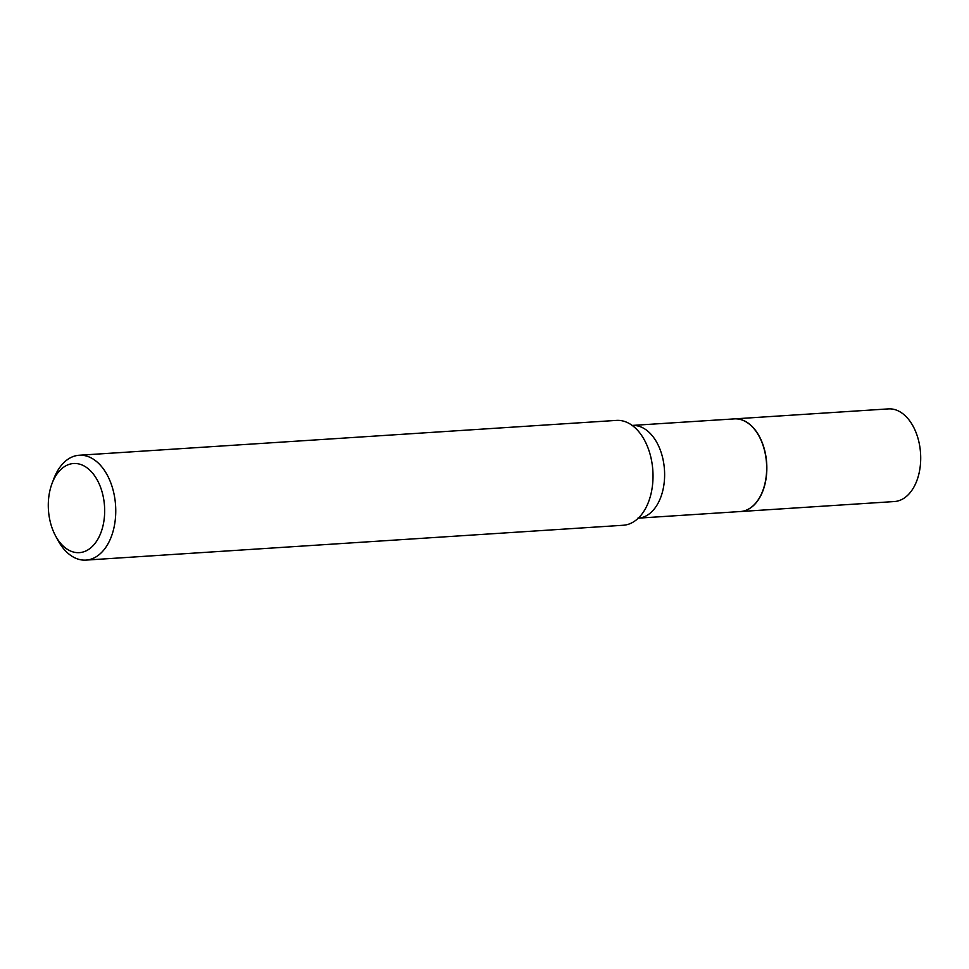 <?xml version="1.0" encoding="UTF-8"?>
<svg xmlns="http://www.w3.org/2000/svg" width="969" height="969" viewBox="0 0 969 969"><rect width="100%" height="100%" fill="white"/><g stroke="black" fill="none" stroke-linecap="round" stroke-linejoin="round"><path stroke-width="1.45" d="M894.254 501.554A46.415 29.215 -93.7 0 0 894.411 501.542A46.415 29.215 -93.7 0 0 894.569 501.53A46.415 29.215 -93.7 0 0 920.55 453.201A46.415 29.215 -93.7 0 0 888.403 408.894A46.415 29.215 -93.7 0 0 888.246 408.906M740.461 511.523A46.415 29.215 -93.7 0 0 740.546 511.523A46.415 29.215 -93.7 0 0 740.704 511.511A46.415 29.215 -93.7 0 0 766.685 463.182A46.415 29.215 -93.7 0 0 734.538 418.874A46.415 29.215 -93.7 0 0 734.454 418.874M762.76 490.786A46.197 29.07 -93.7 0 0 762.785 490.726A46.197 29.07 -93.7 0 0 766.54 463.073A46.197 29.07 -93.7 0 0 759.284 436.619A46.197 29.07 -93.7 0 0 759.248 436.559M632.321 425.5A46.415 29.215 -93.7 0 1 664.455 469.699A46.415 29.215 -93.7 0 1 638.329 518.149L740.377 511.535A46.415 29.215 -93.7 0 0 762.736 490.859A46.415 29.215 -93.7 0 0 766.503 463.073A46.415 29.215 -93.7 0 0 759.211 436.498A46.415 29.215 -93.7 0 0 734.369 418.887L631.655 425.464M48.45 510.13A44.659 28.101 -93.7 0 0 55.463 535.7A44.659 28.101 -93.7 0 0 87.949 549.859A44.659 28.101 -93.7 0 0 104.507 506.024A44.659 28.101 -93.7 0 0 82.304 465.096A44.659 28.101 -93.7 0 0 52.072 483.398A44.659 28.101 -93.7 0 0 48.45 510.13M55.463 535.7L57.874 540.169A52.532 33.067 -93.7 0 0 85.987 560.106A52.532 33.067 -93.7 0 0 115.565 505.261A52.532 33.067 -93.7 0 0 79.192 455.248A52.532 33.067 -93.7 0 0 53.876 478.65L52.072 483.398M85.987 560.106L623.249 525.259A52.532 33.067 -93.7 0 0 640.775 515.508A52.532 33.067 -93.7 0 0 652.827 470.413A52.532 33.067 -93.7 0 0 635.095 427.813A52.532 33.067 -93.7 0 0 616.454 420.401L79.192 455.248M894.411 501.542L740.546 511.523M888.403 408.894L734.538 418.874M638.329 518.149L637.675 518.27"/></g></svg>
